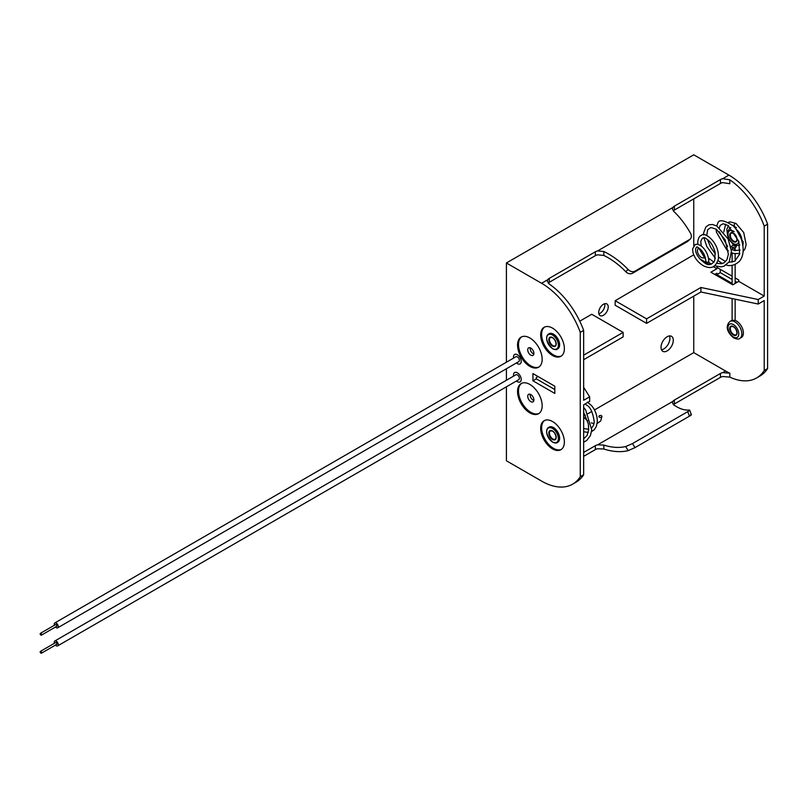<?xml version="1.0" encoding="UTF-8"?>
<svg xmlns="http://www.w3.org/2000/svg" width="808" height="808" viewBox="0 0 808 808"><rect width="100%" height="100%" fill="white"/><g stroke="black" fill="none" stroke-linecap="round" stroke-linejoin="round"><path stroke-width="1.21" d="M603.465 315.261A6.747 3.889 120 0 0 607.869 309.312A6.747 3.889 120 0 0 606.828 303.919A6.747 3.889 120 0 0 603.465 304.252A6.747 3.889 120 0 0 599.061 310.191A6.747 3.889 120 0 0 600.091 315.595A6.747 3.889 120 0 0 603.465 315.261M598.849 313.827A6.747 3.889 120 0 0 600.081 313.302A6.747 3.889 120 0 0 604.687 303.727M667.155 336.734A8.676 5.01 -60 0 1 671.499 336.31A8.676 5.01 -60 0 1 672.822 343.259A8.676 5.01 -60 0 1 667.155 350.904A8.676 5.01 -60 0 1 662.823 351.339A8.676 5.01 -60 0 1 661.489 344.38A8.676 5.01 -60 0 1 667.155 336.734M669.458 335.926A8.676 5.01 -60 0 1 663.772 348.955A8.676 5.01 -60 0 1 661.469 349.763M530.805 355.177A4.353 2.515 60 0 1 527.967 351.349A4.353 2.515 60 0 1 528.634 347.854A4.353 2.515 60 0 1 530.805 348.076A4.353 2.515 60 0 1 533.654 351.904A4.353 2.515 60 0 1 532.987 355.399A4.353 2.515 60 0 1 530.805 355.177M533.825 354.045A4.353 2.515 60 0 1 533.24 353.773A4.353 2.515 60 0 1 530.22 347.804M530.805 401.657A4.353 2.515 60 0 1 527.967 397.819A4.353 2.515 60 0 1 528.634 394.334A4.353 2.515 60 0 1 530.805 394.546A4.353 2.515 60 0 1 533.654 398.384A4.353 2.515 60 0 1 532.987 401.869A4.353 2.515 60 0 1 530.805 401.657M533.825 400.526A4.353 2.515 60 0 1 533.24 400.253A4.353 2.515 60 0 1 530.22 394.274M529.856 412.868A17.402 10.05 60 0 1 518.484 397.526A17.402 10.05 60 0 1 521.15 383.578A17.402 10.05 60 0 1 529.856 384.436A17.402 10.05 60 0 1 541.229 399.778A17.402 10.05 60 0 1 538.562 413.726A17.402 10.05 60 0 1 529.856 412.868M521.645 383.325A17.402 10.05 -120 0 0 519.574 397.415A17.402 10.05 -120 0 0 530.805 412.312A17.402 10.05 -120 0 0 539.017 413.433M529.856 366.388A17.402 10.05 60 0 1 518.484 351.046A17.402 10.05 60 0 1 521.15 337.108A17.402 10.05 60 0 1 529.856 337.966A17.402 10.05 60 0 1 541.229 353.308A17.402 10.05 60 0 1 538.562 367.246A17.402 10.05 60 0 1 529.856 366.388M521.645 336.855A17.402 10.05 -120 0 0 519.574 350.935A17.402 10.05 -120 0 0 530.805 365.842A17.402 10.05 -120 0 0 539.017 366.953M698.748 248.177A5.444 3.141 -120 0 0 698.577 248.258A5.444 3.141 -120 0 0 697.748 252.611A5.444 3.141 -120 0 0 701.304 257.409A5.444 3.141 -120 0 0 704.02 257.681L704.02 257.681M517.352 372.781A5.444 3.141 -120 0 0 514.635 372.508A5.444 3.141 -120 0 0 513.615 376.114A5.444 3.141 60 0 1 514.635 372.508A5.444 3.141 60 0 1 517.352 372.781A5.444 3.141 60 0 1 520.908 377.568A5.444 3.141 60 0 1 520.069 381.931A5.444 3.141 -120 0 0 520.908 377.568A5.444 3.141 -120 0 0 517.352 372.781M516.443 381.012A5.444 3.141 -120 0 0 517.352 381.659A5.444 3.141 -120 0 0 520.069 381.931A5.444 3.141 60 0 1 517.352 381.659A5.444 3.141 60 0 1 516.443 381.012M517.352 354.732A5.444 3.141 -120 0 0 514.635 354.459A5.444 3.141 -120 0 0 513.615 358.065A5.444 3.141 60 0 1 514.635 354.459A5.444 3.141 60 0 1 517.352 354.732A5.444 3.141 60 0 1 520.908 359.52A5.444 3.141 60 0 1 520.069 363.883A5.444 3.141 -120 0 0 520.908 359.52A5.444 3.141 -120 0 0 517.352 354.732M516.443 362.964A5.444 3.141 -120 0 0 517.352 363.61A5.444 3.141 -120 0 0 520.069 363.883A5.444 3.141 60 0 1 517.352 363.61A5.444 3.141 60 0 1 516.443 362.964M552.52 421.524A16.756 9.676 -120 0 0 544.148 420.695A16.756 9.676 -120 0 0 541.572 434.118A16.756 9.676 -120 0 0 552.52 448.884A16.756 9.676 -120 0 0 560.893 449.713A16.756 9.676 -120 0 0 563.469 436.29A16.756 9.676 -120 0 0 552.52 421.524M544.632 420.443A16.756 9.676 -120 0 0 542.663 434.007A16.756 9.676 -120 0 0 553.47 448.329A16.756 9.676 -120 0 0 561.358 449.41M552.52 328.119A16.756 9.676 -120 0 0 544.148 327.291A16.756 9.676 -120 0 0 541.572 340.713A16.756 9.676 -120 0 0 552.52 355.48A16.756 9.676 -120 0 0 560.893 356.308A16.756 9.676 -120 0 0 563.469 342.885A16.756 9.676 -120 0 0 552.52 328.119M544.632 327.038A16.756 9.676 -120 0 0 542.663 340.602A16.756 9.676 -120 0 0 553.47 354.924A16.756 9.676 -120 0 0 561.358 356.005M584.709 415.575L585.335 415.221M587.961 413.696L591.85 411.454M594.486 409.939L693.749 352.631L725.534 370.983A57.318 33.088 -120 0 0 729.826 373.195L722.716 372.609A6.636 3.828 0 0 0 720.453 373.458L674.367 400.071A6.636 3.828 0 0 0 672.882 401.374L672.428 402.758L673.62 404.798C679.154 408.656 684.255 410.413 688.931 410.05C690.214 409.949 689.82 410.494 687.739 411.666L632.513 443.552L634.967 447.632L628.149 450.642C620.756 452.389 612.646 451.844 603.839 449.006L597.607 448.743A6.636 3.828 0 0 0 595.345 449.601L583.649 456.348M693.749 296.132L693.749 352.631M615.181 300.728L615.181 305.242L646.582 323.372L646.582 318.857L615.181 300.728L693.749 254.823M693.749 198.879L693.749 245.612M579.76 321.18L591.739 314.261L623.13 332.391L583.649 355.187M506.404 386.8L506.404 460.782L541.582 481.093A62.105 35.855 -120 0 0 572.63 484.164A62.105 35.855 -120 0 0 580.265 476.71L580.265 332.32A62.105 35.855 -120 0 0 541.582 283.275L506.404 262.974L506.404 362.226M506.404 368.751L506.404 380.275M506.404 262.974L693.749 154.813L728.917 175.114A62.105 35.855 -120 0 1 767.6 224.169L767.6 368.559A62.105 35.855 -120 0 1 759.964 376.013L756.581 377.962A62.105 35.855 60 0 1 729.826 377.124L722.716 376.518A6.636 3.828 0 0 0 720.453 377.366L674.367 403.98A6.636 3.828 0 0 0 673.428 404.656M732.109 283.386L716.878 274.599L720.271 272.639L720.271 269.337M714.797 274.447L716.878 273.245L716.878 274.599M758.207 304.04L700.91 292.001L700.91 287.486L758.207 299.526L758.207 304.04L764.216 300.576L764.216 370.508A62.105 35.855 60 0 1 756.581 377.962M673.286 210.878A6.636 3.828 180 0 1 674.367 210.07L720.453 183.456L720.453 179.558A6.636 3.828 0 0 1 722.716 178.699L729.826 179.8A62.105 35.855 60 0 1 764.216 226.119L764.216 296.061L738.764 281.366L738.764 280.012L735.149 277.922M732.109 276.164L716.878 267.377L716.878 268.731L713.232 266.63M709.384 264.408L699.708 258.812M720.271 272.639L732.109 279.477M735.149 281.234L737.068 282.346M700.91 292.001L646.582 323.372M738.764 281.366L732.775 284.83L710.889 272.195L716.878 268.731M700.91 287.486L646.582 318.857M764.216 296.061L758.207 299.526M572.63 484.164L576.013 482.214A62.105 35.855 -120 0 0 583.649 474.761L583.649 404.818L589.658 401.354L589.658 396.839L583.649 400.303L583.649 330.371A62.105 35.855 -120 0 0 549.258 284.042L547.319 281.103L547.774 279.699A6.636 3.828 0 0 1 549.258 278.386L595.345 251.783A6.636 3.828 0 0 1 597.607 250.924L603.839 251.51C612.646 255.803 620.756 261.812 628.149 269.539C630.391 271.68 632.664 272.225 634.967 271.175L690.214 239.148L687.739 241.39L689.456 239.713C691.527 238.249 691.921 236.158 690.648 233.462C685.467 224.442 679.791 217.039 673.62 211.221L672.428 208.878L672.882 207.464A6.636 3.828 0 0 1 674.367 206.161L720.453 179.558M538.017 376.518L536.32 377.498L536.32 378.851L554.813 389.527M548.188 283.113A6.636 3.828 180 0 1 549.258 282.295L595.345 255.692A6.636 3.828 180 0 1 597.607 254.833L603.839 255.429C611.737 259.328 619.029 264.731 625.705 271.65L628.149 269.539M634.967 271.175L632.513 273.276C630.22 274.326 627.947 273.781 625.705 271.65M632.513 273.276L687.739 241.39M764.216 226.119L767.6 224.169M764.216 370.508L767.6 368.559M580.265 476.71L583.649 474.761M690.648 414.555C691.931 414.454 691.527 414.989 689.456 416.171L634.967 447.632M580.265 332.32L583.649 330.371M628.149 450.642L625.705 446.551C619.029 448.066 611.737 447.582 603.839 445.087L597.607 444.834A6.636 3.828 0 0 0 595.345 445.693L583.649 452.44M691.395 414.666L689.678 410.161L688.931 410.05M625.705 446.551L632.513 443.552M554.813 393.435L554.813 386.214L532.937 373.579L532.937 380.8L554.813 393.435M720.453 183.456A6.636 3.828 180 0 1 722.716 182.608L729.826 183.729L729.826 179.8M623.13 332.391L623.13 336.906L583.649 359.701M589.658 396.839L583.649 387.315M536.32 378.851L532.937 380.8M557.49 348.955A8.706 5.02 -120 0 0 557.823 348.783A8.706 5.02 -120 0 0 559.156 341.814A8.706 5.02 -120 0 0 553.47 334.138A8.706 5.02 -120 0 0 549.127 333.714A8.706 5.02 -120 0 0 548.814 333.916M732.109 298.556L732.109 319.524A1.525 0.879 0 0 0 732.553 320.15A9.787 5.656 -120 0 0 731.573 320.524L730.038 321.412A9.787 5.656 60 0 1 734.937 321.897A9.787 5.656 60 0 1 741.33 330.522A9.787 5.656 60 0 1 739.825 338.37L741.37 337.481A9.787 5.656 -120 0 0 742.865 329.634A9.787 5.656 -120 0 0 736.472 321.008A9.787 5.656 -120 0 0 734.573 320.221M743.097 251.551L744.956 248.955L746.158 244.572L743.724 232.553L736.017 223.442A1.525 0.879 120 0 0 735.997 223.442A1.525 0.879 120 0 0 735.24 223.513A1.525 0.879 120 0 0 734.25 224.846A1.525 0.879 120 0 0 734.462 226.068A1.525 0.879 120 0 0 734.482 226.078L743.198 242.38L742.905 245.662M697.849 244.228L697.759 241.511C698.465 237.703 699.738 235.633 701.596 235.3C703.728 231.32 719.938 241.764 718.362 258.913C714.918 270.256 708.263 267.761 703.819 266.014C698.324 262.853 694.718 258.378 692.991 252.581L692.567 249.016L695.284 244.44L697.466 244.167L700.95 245.733C705.616 249.46 708.263 254.621 708.869 261.196A1.525 0.909 174.3 0 1 707.081 262.206A1.525 0.909 174.3 0 1 705.828 261.388L705.828 261.388M734.068 226.715A9.787 5.656 60 0 1 736.411 227.573M743.148 241.552A9.787 5.656 60 0 1 742.441 243.087M598.91 416.645A1.525 0.98 -2.2 0 0 600.546 417.403A1.525 0.98 -2.2 0 0 601.93 416.403A1.525 0.98 -2.2 0 0 601.91 416.231A1.525 0.98 -2.2 0 0 600.273 415.464A1.525 0.98 -2.2 0 0 598.89 416.474A1.525 0.98 -2.2 0 0 598.91 416.645M548.814 427.321A8.706 5.02 60 0 1 549.127 427.119A8.706 5.02 60 0 1 553.47 427.543A8.706 5.02 60 0 1 559.156 435.219A8.706 5.02 60 0 1 557.823 442.188A8.706 5.02 60 0 1 557.49 442.35M732.553 320.15A1.525 0.879 0 0 0 734.209 320.342A1.525 0.879 0 0 0 735.149 319.524L735.149 299.192M732.553 249.763A1.525 0.879 0 0 0 734.209 249.945A1.525 0.879 0 0 0 735.149 249.137A1.525 0.879 0 0 0 734.704 248.521A1.525 0.879 0 0 0 733.048 248.329A1.525 0.879 0 0 0 732.109 249.137A1.525 0.879 0 0 0 732.553 249.763M55.449 645.107A2.828 1.636 -120 0 0 56.237 645.754A2.828 1.636 -120 0 0 57.651 645.885A2.828 1.636 -120 0 0 58.085 643.623A2.828 1.636 -120 0 0 56.237 641.128A2.828 1.636 -120 0 0 54.823 640.986A2.828 1.636 -120 0 0 54.409 643.289M57.651 645.885L518.766 379.669A2.828 1.636 -120 0 0 519.201 377.407A2.828 1.636 -120 0 0 517.352 374.912A2.828 1.636 -120 0 0 515.938 374.771L54.823 640.986M56.237 644.289A1.04 0.606 -120 0 0 56.237 642.582A1.04 0.606 -120 0 0 55.722 642.532L40.4 651.379A1.04 0.606 -120 0 0 41.44 653.187A1.04 0.606 -120 0 0 40.4 651.379M55.449 627.058A2.828 1.636 -120 0 0 56.237 627.695A2.828 1.636 -120 0 0 57.651 627.836A2.828 1.636 -120 0 0 58.085 625.574A2.828 1.636 -120 0 0 56.237 623.079A2.828 1.636 -120 0 0 54.823 622.938A2.828 1.636 -120 0 0 54.409 625.24M57.651 627.836L518.766 361.62A2.828 1.636 -120 0 0 519.201 359.358A2.828 1.636 -120 0 0 517.352 356.863A2.828 1.636 -120 0 0 515.938 356.722L54.823 622.938M56.237 626.24A1.04 0.606 -120 0 0 56.237 624.534A1.04 0.606 -120 0 0 55.722 624.483L40.4 633.331A1.04 0.606 -120 0 0 41.44 635.139A1.04 0.606 -120 0 0 40.4 633.331M729.826 377.124L729.826 373.195M603.839 255.429L603.839 251.51M541.582 283.275L547.774 279.699M597.607 250.924L672.882 207.464M597.607 444.834L672.882 401.374M722.716 178.699L728.917 175.114M722.716 372.609L725.534 370.983M674.367 210.07L674.367 206.161M595.345 255.692L595.345 251.783M549.258 282.295L549.258 278.386M595.345 449.601L595.345 445.693M603.839 449.006L603.839 445.087M674.367 403.98L674.367 400.071M720.453 377.366L720.453 373.458M689.456 416.171L687.739 411.666M546.673 338.249A8.706 5.02 60 0 1 548.481 334.088A8.706 5.02 60 0 1 552.824 334.512A8.706 5.02 60 0 1 558.51 342.188A8.706 5.02 60 0 1 557.177 349.157A8.706 5.02 60 0 1 552.824 348.723M552.52 348.551A8.272 4.777 -120 0 0 558.368 345.178A8.272 4.777 -120 0 0 552.52 335.047A8.272 4.777 -120 0 0 546.673 338.421A8.272 4.777 -120 0 0 552.52 348.551M552.52 337.532A5.222 3.01 60 0 1 556.207 343.925A5.222 3.01 60 0 1 552.52 346.066A5.222 3.01 60 0 1 548.824 339.663A5.222 3.01 60 0 1 552.52 337.532A4.787 2.767 -120 0 0 550.43 337.471A4.787 2.767 -120 0 0 549.703 341.309A4.787 2.767 -120 0 0 552.824 345.531A4.787 2.767 -120 0 0 555.217 345.763A4.787 2.767 -120 0 0 556.207 343.743M733.391 336.997A7.615 4.393 -120 0 0 738.775 333.886A7.615 4.393 -120 0 0 733.391 324.553A7.615 4.393 -120 0 0 728.008 327.664A7.615 4.393 -120 0 0 733.391 336.997M733.391 326.513A5.222 3.01 60 0 1 737.088 332.906A5.222 3.01 60 0 1 733.391 335.037A5.222 3.01 60 0 1 729.705 328.644A5.222 3.01 60 0 1 733.391 326.513A4.787 2.767 -120 0 0 731.311 326.452A4.787 2.767 -120 0 0 730.573 330.29A4.787 2.767 -120 0 0 733.704 334.502A4.787 2.767 -120 0 0 736.098 334.744A4.787 2.767 -120 0 0 737.078 332.724M736.694 245.571A1.525 0.879 180 0 1 736.32 245.945A1.525 0.879 180 0 1 734.654 246.127A1.525 0.879 180 0 1 733.715 245.319L733.906 245.268M730.705 246.218L731.816 247.258A1.525 0.636 -49.1 0 1 731.947 246.218A1.525 0.636 -49.1 0 1 733.068 245.046A1.525 0.636 -49.1 0 1 733.715 244.905M738.754 241.067A7.615 4.393 60 0 1 733.391 243.592A7.615 4.393 60 0 1 728.008 234.259A7.615 4.393 60 0 1 733.391 231.159A7.615 4.393 60 0 1 734.139 231.643M730.775 227.694A9.787 5.656 -120 0 0 730.038 228.007L730.705 227.624M733.391 233.108A5.222 3.01 -120 0 0 729.705 235.239A5.222 3.01 -120 0 0 733.391 241.632A5.222 3.01 -120 0 0 737.088 239.501A5.222 3.01 -120 0 0 733.391 233.108A4.787 2.767 60 0 0 731.311 233.047L733.482 233.31C738.714 237.471 736.371 242.794 736.098 241.339A4.787 2.767 60 0 1 733.704 241.107A4.787 2.767 60 0 1 730.573 236.885A4.787 2.767 60 0 1 731.311 233.047M737.078 239.319A4.787 2.767 60 0 1 736.098 241.339M741.845 240.804A9.787 5.656 -120 0 0 736.29 229.432M552.824 442.127A8.706 5.02 -120 0 0 557.177 442.562A8.706 5.02 -120 0 0 558.51 435.583A8.706 5.02 -120 0 0 552.824 427.917A8.706 5.02 -120 0 0 548.481 427.483A8.706 5.02 -120 0 0 546.673 431.654M552.52 441.956A8.272 4.777 60 0 1 546.673 431.826A8.272 4.777 60 0 1 552.52 428.452A8.272 4.777 60 0 1 558.368 438.582A8.272 4.777 60 0 1 552.52 441.956M552.52 430.937A5.222 3.01 -120 0 0 548.824 433.068A5.222 3.01 -120 0 0 552.52 439.461A5.222 3.01 -120 0 0 556.207 437.33A5.222 3.01 -120 0 0 552.52 430.937M556.207 437.148A4.787 2.767 60 0 1 555.217 439.168A4.787 2.767 60 0 1 552.824 438.936A4.787 2.767 60 0 1 549.703 434.714A4.787 2.767 60 0 1 550.43 430.876A4.787 2.767 60 0 1 552.52 430.957M557.823 348.783L557.177 349.157C556.763 349.884 555.237 349.743 552.611 348.753C546.41 342.299 545.026 337.411 548.481 334.088L549.127 333.714M550.43 337.471L552.611 337.734C557.843 341.895 555.49 347.218 555.217 345.763M739.825 338.37C739.108 339.39 737.108 339.259 733.846 337.986C729.331 334.552 723.796 327.23 730.038 321.412M731.311 326.452L733.482 326.715C738.714 330.876 736.371 336.199 736.098 334.744M736.765 245.319L735.432 247.904L731.816 247.258M733.715 244.874L732.331 243.521M727.543 235.219L726.836 229.26L728.432 225.725M728.563 222.22L730.2 221.897L735.997 223.442M716.676 225.907L717.645 223.725C718.534 219.109 723.776 219.867 733.361 225.967C739.461 232.542 742.734 240.34 743.178 249.359C743.209 254.338 741.926 258.348 739.33 261.388C734.725 265.458 730.079 266.569 725.402 264.731M703.647 234.956L703.707 232.674L705.879 226.957L708.909 224.826L712.464 224.483L716.847 225.998L728.149 239.027L731.452 251.227L729.24 261.782L724.019 266.196L721.15 266.862L714.585 265.802M740.128 250.046L734.573 250.581L731.25 249.147M727.634 246.44L719.413 231.724M719.383 227.674L720.201 225.371L723.21 223.745L728.089 225.493L738.845 241.37L739.603 254.227L734.805 261.186L728.897 262.297M725.554 261.6L718.554 257.116M715.383 253.944L710.737 247.47L707.444 239.542M706.737 235.653L707.656 229.755L710.838 227.492L716.272 229.199L725.14 239.774L728.382 254.358L726.897 259.742L724.109 262.772L721.605 263.731L716.777 263.337M713.918 262.156L708.525 258.126M701.273 245.986L700.788 241.723C702 237.532 703.92 236.603 706.556 238.956C710.535 241.481 713.393 245.935 715.11 252.338L714.716 260.721C711.808 264.873 708.636 265.731 705.202 263.297C698.688 258.651 695.486 253.944 695.607 249.177C696.284 246.996 696.991 246.389 697.718 247.359L700.415 249.248C703.576 252.48 705.384 256.368 705.828 260.944L705.828 261.095M739.825 244.965C736.896 245.844 734.896 245.723 733.846 244.582C727.018 238.764 725.756 233.239 730.038 228.007M725.665 224.22L723.786 232.017M732.604 225.23L734.472 226.078M733.715 244.511L733.715 245.319M739.754 253.55L733.805 253.52L731.492 252.682M728.382 250.924L726.614 249.581L716.413 232.169L716.201 229.159M722.372 263.549L717.989 260.6M715.383 258.328L706.828 246.561L703.99 238.017M711.262 264.145L708.242 261.974M705.707 259.59L698.637 247.824M583.649 442.148L586.729 440.481L590.446 435.542L591.719 429.937L585.628 409.898L583.649 407.424M583.649 431.755L588.264 432.431M591.517 431.674L594.335 429.664L596.314 426.483L597.294 422.018C597.395 415.726 595.415 410.181 591.365 405.384L587.345 402.121M583.649 417.059L587.628 420.918M591.244 422.867L594.011 423.644M597.122 423.513L600.718 420.928L601.93 416.403M583.649 438.835L587.093 435.462L588.678 429.715L588.345 423.927L583.649 412.373M591.779 427.917L593.587 425.089L594.254 421.847C592.82 411.969 590.062 406.303 585.972 404.838M549.127 427.119L548.481 427.483C545.026 430.805 546.41 435.694 552.611 442.148C555.248 443.148 556.773 443.289 557.177 442.562L557.823 442.188M550.43 430.876L552.611 431.139C557.843 435.3 555.49 440.623 555.217 439.168M583.649 428.513L588.709 429.331M735.149 283.457L735.149 264.398M735.149 260.974L735.149 253.803M735.149 250.712L735.149 249.137M732.109 284.446L732.109 265.256M732.109 262.166L732.109 252.944M41.44 635.139L56.762 626.291M41.44 653.187L56.762 644.34"/></g></svg>
